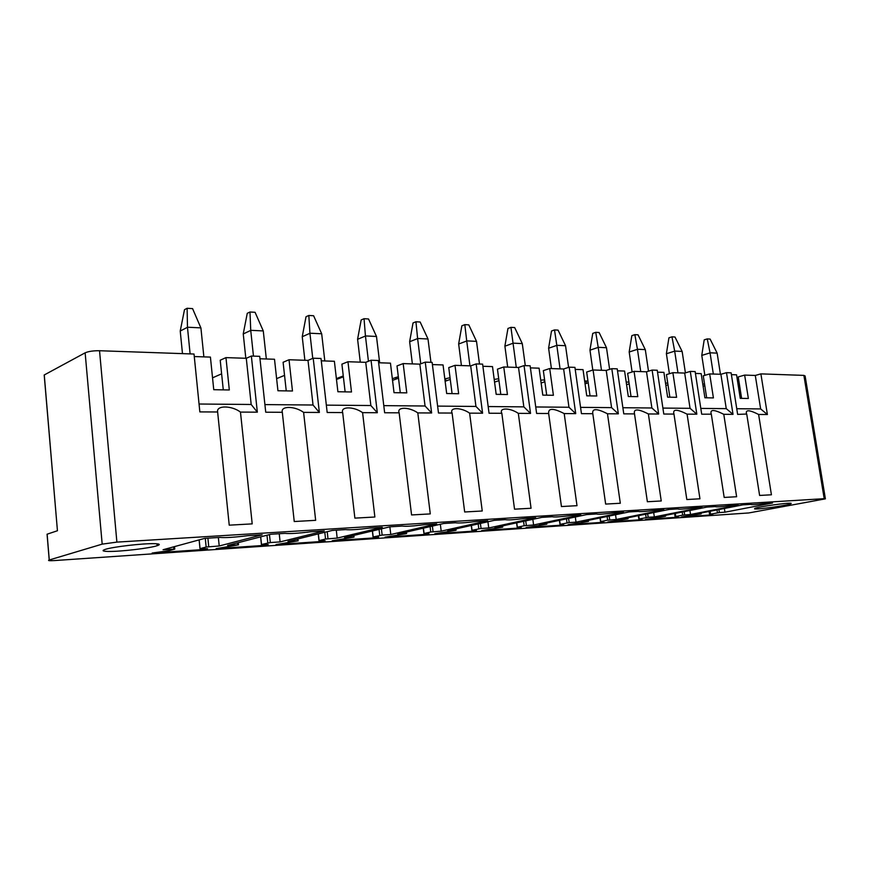 <?xml version="1.0" encoding="UTF-8"?>
<svg xmlns="http://www.w3.org/2000/svg" width="869" height="869" viewBox="0 0 869 869"><rect width="100%" height="100%" fill="white"/><g stroke="black" fill="none" stroke-linecap="round" stroke-linejoin="round"><path stroke-width="1.3" d="M825.365 498.665L805.118 375.995L803.879 375.386L824.214 498.676L825.387 498.849L748.796 512.949L54.758 560.548C49.283 560.863 47.437 560.679 49.218 559.994L102.184 544.135L116.891 542.115L99.533 350.728C93.276 350.663 88.475 351.369 85.14 352.825L44.2 374.995L44.406 376.646M99.533 350.728L194.026 354.031L199.848 411.906L217.63 411.982C216.153 405.226 231.643 405.388 240.474 412.091L257.343 412.167L251.184 404.476L199.055 404.02M251.184 404.476L246.285 358.3L225.962 357.615L229.318 389.964L213.752 389.703L210.417 357.094L194.276 356.551M343.266 375.94L336.379 378.612M398.328 376.733L392.332 378.678M450.044 377.711L444.83 378.917M494.2 379.384L498.719 378.775M540.735 380.144L544.613 379.905M584.652 381.024L587.944 381.046M628.928 382.121L626.191 382.045M667.74 383.142L665.502 383.077M704.553 384.098L702.782 384.055M737.542 381.143L738.835 380.774M755.291 375.451L760.886 373.876L767.392 414.513L760.647 408.93L755.291 375.451L744.646 375.093L748.361 398.48L740.258 398.35L736.554 374.821L731.394 374.648M744.646 375.093L738.226 376.918L741.615 398.371M760.647 408.93L736.749 408.723M767.392 414.513L758.615 414.47C749.219 409.701 745.2 409.56 746.58 414.057L737.64 414.372L731.111 372.834L726.495 372.671L733.023 414.35L726.256 408.636L720.89 374.289L709.691 373.92L703.271 375.788L706.66 397.796M746.786 414.415L759.615 495.449L771.422 494.787L758.615 414.47M720.89 374.289L726.495 372.671M733.023 414.35L723.779 414.307C713.905 409.332 709.734 409.277 711.287 414.165L701.696 414.209L695.146 371.574L690.29 371.411L696.829 414.187L690.051 408.321L684.685 373.073L672.878 372.671L666.458 374.604L669.858 397.198M726.256 408.636L700.805 408.408M711.331 414.252L724.181 497.437L736.619 496.742L723.779 414.307M684.685 373.073L690.29 371.411M709.691 373.92L713.406 397.915L704.889 397.774L701.174 373.627L695.439 373.431M696.829 414.187L687.086 414.144C676.897 409.006 672.53 408.984 673.964 414.078L663.786 414.035L657.246 370.248L652.119 370.075L658.659 414.013L651.88 407.985L646.514 371.791L634.066 371.367L627.646 373.355L631.035 396.557M690.051 408.321L662.895 408.082M673.964 414.078L686.825 499.534L699.947 498.795L687.086 414.144M646.514 371.791L652.119 370.075M672.878 372.671L676.603 397.307L667.62 397.155L663.905 372.377L657.529 372.16M658.659 414.013L648.372 413.959C637.955 408.68 633.327 408.658 634.511 413.894L623.768 413.85L617.229 368.847L611.809 368.662L618.348 413.829L611.58 407.626L606.225 370.433L593.071 369.988L586.673 372.03L590.051 395.884M651.88 407.985L622.877 407.735M634.511 413.894L647.372 501.739L661.233 500.968L648.372 413.959M606.225 370.433L611.809 368.662M634.066 371.367L637.781 396.666L628.298 396.514L624.583 371.052L617.511 370.813M618.348 413.829L607.474 413.774C596.807 408.343 591.919 408.321 592.81 413.709L581.448 413.655L574.93 367.37L569.195 367.174L575.712 413.633L568.967 407.257L563.633 368.999L549.708 368.521L543.342 370.639L546.71 395.178M611.58 407.626L580.557 407.365M592.81 413.709L605.65 504.074L620.314 503.26L607.474 413.774M563.633 368.999L569.195 367.174M593.071 369.988L596.775 395.992L586.749 395.829L583.045 369.651L575.213 369.39M575.712 413.633L564.198 413.579C553.271 407.985 548.089 407.963 548.665 413.503L536.618 413.448L530.133 365.806L524.05 365.588L530.535 413.427L523.833 406.866L518.521 367.478L503.759 366.979L497.448 369.162L500.794 394.417M568.967 407.257L535.728 406.964M548.665 413.503L561.439 506.551L576.994 505.682L564.198 413.579M518.521 367.478L524.05 365.588M549.708 368.521L553.401 395.286L542.788 395.113L539.095 368.174L530.416 367.88M530.535 413.427L518.326 413.362C509.973 407.659 498.773 407.539 501.837 413.286L489.051 413.231L482.61 364.133L476.158 363.915L482.588 413.199L475.951 406.442L470.683 365.86L455.008 365.338L448.752 367.598L452.076 393.624M523.833 406.866L488.172 406.551M501.837 413.286L514.535 509.18L531.057 508.256L518.326 413.362M470.683 365.86L476.158 363.915M503.759 366.979L507.431 394.526L496.177 394.341L492.506 366.599L482.892 366.273M482.588 413.199L469.618 413.144C461.167 407.257 449.262 407.137 452.097 413.057L438.487 413.003L432.121 362.373L425.256 362.134L431.621 412.971L425.06 405.997L419.846 364.154L403.173 363.59L397.003 365.925L400.283 392.766M475.951 406.442L437.618 406.105M452.097 413.057L464.676 511.982L482.241 510.994L469.618 413.144M419.846 364.154L425.256 362.134M455.008 365.338L458.647 393.733L446.677 393.527L443.049 364.937L432.404 364.578M431.621 412.971L417.804 412.905C409.256 406.833 396.579 406.703 399.143 412.818L384.641 412.753L378.363 360.494L371.052 360.233L377.32 412.721L370.857 405.53L365.73 362.33L347.958 361.732L341.897 364.154L345.123 391.865M425.06 405.997L383.794 405.638M399.143 412.818L411.569 514.948L430.285 513.905L417.804 412.905M365.73 362.33L371.052 360.233M403.173 363.59L406.768 392.875L394.026 392.669L390.453 363.155L378.645 362.764M377.32 412.721L362.59 412.656C353.933 406.377 340.409 406.247 342.668 412.558L327.178 412.493L321.019 358.484L313.209 358.213L319.357 412.449L313.036 405.019L308.006 360.385L289.019 359.744L283.098 362.264L286.249 390.898M370.857 405.53L326.342 405.139M342.668 412.558L354.878 518.13L374.876 517.012L362.59 412.656M308.006 360.385L313.209 358.213M347.958 361.732L351.489 391.973L337.9 391.745L334.38 361.276L321.291 360.831M319.357 412.449L303.607 412.384C294.863 405.899 280.405 405.747 282.306 412.286L265.729 412.21L259.712 356.333L251.358 356.04L257.343 412.167M313.036 405.019L264.904 404.596M282.306 412.286L294.243 521.53L315.653 520.325L303.607 412.384M225.962 357.615L220.215 360.233L223.279 389.866M246.285 358.3L251.358 356.04M289.019 359.744L292.473 390.996L277.939 390.757L274.506 359.255L259.983 358.767M217.63 411.982L229.231 525.169L252.206 523.877L240.474 412.091M791.148 503.314L790.92 503.77C787.466 505.443 757.181 509.712 754.596 508.897L754.77 508.419C758.126 506.757 789.128 502.401 791.148 503.314M719.391 512.558L710.288 514.22L712.743 514.448L709.658 515.035L681.546 516.957L700.794 513.937L695.243 514.166L742.908 504.856L750.729 504.368C751.109 504.922 755.867 504.628 764.992 503.477L772.552 503.01L724.963 512.189L719.391 512.558L718.924 509.538M709.104 511.461L709.658 515.035M724.388 508.474L724.963 512.189M645.645 519.401L665.176 516.316L659.289 516.577L706.975 507.094L715.22 506.573C715.85 507.138 720.857 506.823 730.242 505.639L738.205 505.139L690.54 514.481L682.697 515.143L675.539 516.566L678.265 516.783L675.18 517.392L645.645 519.401M689.932 510.483L690.54 514.481M674.605 513.525L675.18 517.392M648.165 517.316L638.997 519.032L642.028 519.238L638.943 519.858L607.865 521.976L627.7 518.826L621.433 519.097L669.087 509.451L677.777 508.908C678.689 509.462 683.968 509.136 693.625 507.92L702.022 507.398L654.335 516.903L648.165 517.316L647.655 513.796M638.335 515.675L638.943 519.858M653.694 512.569L654.335 516.903M568.065 524.691L588.194 521.465L581.535 521.769L629.069 511.939L638.259 511.374C639.475 511.928 645.048 511.58 654.987 510.331L663.862 509.777L616.219 519.456L607.637 520.173L600.533 521.628L603.89 521.834L600.816 522.454L568.065 524.691M615.545 514.741L616.219 519.456M600.696 521.672L600.816 522.454M569.173 522.595L559.973 524.365L563.699 524.561L560.624 525.191L526.082 527.548L546.514 524.257L539.41 524.583L586.749 514.578L596.471 513.97C598.024 514.524 603.922 514.155 614.166 512.873L623.54 512.286L576.028 522.139L569.173 522.595L568.598 518.413M560.527 524.42L560.624 525.191M575.311 516.99L576.028 522.139M481.719 530.568L502.456 527.201L494.885 527.559L541.908 517.37L552.217 516.729C554.14 517.272 560.396 516.881 570.966 515.556L580.894 514.937L533.599 524.974L524.159 525.756L517.153 527.255L521.27 527.44L518.228 528.08L481.719 530.568M532.838 519.336L533.599 524.974M518.13 527.331L518.228 528.08M481.057 528.482L471.878 530.307L476.429 530.481L473.42 531.133L434.782 533.772L455.823 530.329L447.72 530.709L494.32 520.335L505.269 519.651C507.615 520.194 514.252 519.781 525.169 518.413L535.695 517.761L488.726 527.972L481.057 528.482L480.405 523.431M473.323 530.394L473.42 531.133M487.922 521.758L488.726 527.972M385.021 537.161L406.377 533.631L397.709 534.055L443.722 523.486L455.367 522.758C458.191 523.29 465.252 522.856 476.538 521.443L487.726 520.748L441.202 531.144L430.763 532.002L423.931 533.544L428.971 533.696L425.984 534.37L385.021 537.161M440.344 524.257L441.202 531.144M425.897 533.631L425.984 534.37M382.143 535.087L373.051 536.977L378.634 537.118L375.69 537.792L332.197 540.757L353.868 537.151L344.558 537.607L389.823 526.842L402.238 526.071C405.595 526.592 413.112 526.125 424.789 524.659L436.705 523.92L390.778 534.511L382.143 535.087L381.404 528.841M375.604 537.075L375.69 537.792M389.866 526.842L390.778 534.511M276.005 544.591L298.143 540.844L287.965 541.387L332.295 530.427L345.558 529.601C349.501 530.112 357.528 529.612 369.629 528.102L382.338 527.309L337.183 538.096L325.549 539.041L318.988 540.627L325.169 540.746L322.28 541.43L276.005 544.591M336.292 530.177L337.183 538.096M322.203 540.714L322.28 541.43M270.324 542.56L261.417 544.515L268.26 544.602L265.447 545.308L216.109 548.665L238.508 544.841L227.602 545.417L270.737 534.261L284.945 533.37C289.562 533.87 298.143 533.338 310.7 531.774L324.3 530.926L280.111 541.908L270.324 542.56L269.466 534.587M265.371 544.591L265.447 545.308M279.231 533.729L280.111 541.908M152.14 553.032L168.651 550.761L174.778 549.11L163.068 549.729L204.736 538.367L219.987 537.422C225.353 537.9 234.565 537.324 247.611 535.695L262.177 534.793L219.216 545.982L206.149 547.035L199.989 548.654L207.572 548.719L204.845 549.436L152.14 553.032M218.358 537.52L219.216 545.982M204.769 548.73L204.845 549.436M212.536 377.841L221.617 373.833M276.624 378.634L284.543 375.375M336.488 379.481L343.374 376.809M392.538 380.361L398.502 378.167M445.124 381.252L450.261 379.438M494.559 382.121L498.969 380.644M541.126 382.99L544.874 381.784M585.054 383.837L588.204 382.86M626.571 384.663L629.189 383.87M665.86 385.456L667.989 384.837M703.108 386.227L704.802 385.749M738.465 386.977L739.758 386.618M824.214 498.676L116.891 542.115M760.886 373.876L803.879 375.386M47.187 535L47.067 534.207L57.441 530.742L44.2 374.995M108.506 551.446C120.443 551.685 149.761 548.22 157.137 545.71C160.711 544.526 159.809 543.842 154.443 543.679C143.32 543.299 112.883 546.807 105.323 549.371C101.521 550.642 102.575 551.326 108.506 551.446M704.846 375.321L701.772 355.323L704.205 339.855L707.236 338.899L710.114 339.073L717.142 353.14L720.444 374.278M713.33 374.039L710.049 352.792L717.142 353.14M707.236 338.899L710.049 352.792M701.772 355.41L710.049 352.879M669.402 373.713L666.393 353.661L668.934 337.813L671.965 336.824L674.996 337.009L682.154 351.51L685.402 372.855M677.961 372.844L674.67 351.065L682.122 351.424M671.965 336.824L674.67 351.065M666.393 353.748L674.67 351.141M632.1 371.975L629.178 351.923L631.828 335.662L634.859 334.641L638.042 334.826L645.319 349.707L648.502 371.182M640.725 371.595L637.433 349.24L645.287 349.62M634.859 334.641L637.433 349.24M629.178 352.01L637.433 349.327M592.799 370.075L589.964 350.088L592.745 333.392L595.754 332.338L599.121 332.534L606.486 347.719L609.625 369.358M601.478 370.27L598.198 347.318L606.486 347.719M595.754 332.338L598.198 347.318M589.964 350.174L598.198 347.404M551.413 368.586L548.6 348.154L551.511 331.002L554.509 329.916L558.061 330.122L565.545 345.721L568.587 367.37M560.071 368.88L556.801 345.297L565.545 345.721M554.509 329.916L556.801 345.297M548.6 348.241L556.801 345.384M507.692 367.109L504.889 346.101L507.952 328.471L510.939 327.352L514.687 327.57L522.291 343.603L525.289 365.632M516.284 367.402L513.036 343.146L522.291 343.603M510.939 327.352L513.036 343.146M504.889 346.199L513.036 343.244M461.417 365.556L458.647 343.939L461.863 325.799L464.817 324.637L468.793 324.865L476.516 341.365L479.492 364.024M469.944 365.838L466.718 340.887L476.516 341.365M464.817 324.637L466.718 340.887M458.647 344.037L466.718 340.985M412.373 363.894L409.636 341.636L413.025 322.964L415.936 321.758L420.151 322.008L427.993 338.986L430.948 362.33M420.748 363.818L417.609 338.476L427.993 338.986M415.936 321.758L417.609 338.476M409.636 341.745L417.598 338.584M360.287 362.145L357.593 339.203L361.167 319.955L364.046 318.706L368.521 318.966L376.483 336.466L379.666 362.797M368.434 361.265L365.436 335.923L376.483 336.466M364.046 318.706L365.436 335.923M357.593 339.301L365.425 336.031M304.878 360.277L302.238 336.716L306.018 316.75L308.832 315.458L313.6 315.74L321.682 333.783L324.81 360.95M312.753 358.397L309.918 333.207L321.682 333.783M308.832 315.458L309.918 333.207M302.238 336.716L309.918 333.316M245.818 358.289L243.244 333.848L247.252 313.34L249.99 311.993L255.073 312.297L263.274 330.926L266.338 358.984M253.466 356.116L250.728 330.318L263.274 330.926M249.99 311.993L250.728 330.318M243.244 333.957L250.717 330.426M182.479 353.629L180.231 331.013L184.489 309.701L187.128 308.289L192.57 308.614L200.924 327.993L203.867 356.877M190.115 353.9L187.465 327.222L200.891 327.874M187.128 308.289L187.465 327.222M180.231 331.013L187.454 327.331M102.184 544.135L85.14 352.825M342.994 376.038L343.103 376.918M395.829 377.385L396.036 379.08M445.58 378.656L445.873 380.98M544.635 381.86L544.374 379.894M586.456 383.403L586.119 380.991M717.012 509.918L717.457 512.819M710.103 511.265L710.549 514.155M709.843 511.32L710.288 514.22L709.843 511.32M700.816 513.079L700.925 513.796M665.154 515.404L665.263 516.175M684.185 511.624L684.674 514.872M682.219 512.015L682.697 515.143M675.322 513.383L675.789 516.501M675.072 513.438L675.539 516.566L675.072 513.438M645.645 514.198L646.134 517.587M638.748 515.599L639.236 518.967M638.519 515.643L639.008 519.032L638.509 515.643M627.614 517.848L627.733 518.684M588.052 520.422L588.172 521.324M609.169 516.056L609.723 519.89M607.116 516.479L607.637 520.173M600.229 517.902L600.751 521.574M600.023 517.946L600.544 521.617L600.012 517.946M566.479 518.858L567.033 522.888M559.636 520.314L560.179 524.311M559.973 524.365L559.419 520.357L559.994 524.355M546.297 523.127L546.427 524.116M502.163 525.984L502.304 527.059M525.734 520.868L526.353 525.452M523.572 521.346L524.159 525.756M516.762 522.812L517.348 527.201M516.599 522.856L517.185 527.244L516.566 522.856M478.178 523.931L478.808 528.786M471.432 525.43L472.052 530.264M455.443 528.993L455.595 530.188M405.899 532.176L406.051 533.49M432.382 526.093L433.066 531.687M430.09 526.614L430.763 532.002M423.42 528.146L424.083 533.501M379.058 529.406L379.764 535.413M372.486 530.959L373.192 536.944M353.259 535.532L353.433 537.009M297.252 539.084L297.426 540.757M327.211 531.687L327.993 538.704M324.789 532.284L325.549 539.041M318.347 533.87L319.097 540.594M266.979 535.228L267.804 542.908M260.7 536.857L261.504 544.483M237.509 542.853L237.704 544.744M173.67 546.84L173.876 549.002M207.897 538.172L208.745 546.677M205.28 538.335L206.149 547.035M199.175 539.888L200.044 548.632M49.272 559.984L47.122 534.185M44.265 374.963L57.441 530.742M701.109 513.025L701.218 513.785M665.458 515.35L665.589 516.164M627.95 517.783L628.081 518.674M588.422 520.346L588.552 521.313M546.699 523.04L546.851 524.105M502.608 525.886L502.76 527.048M471.259 525.473L471.878 530.307M455.932 528.884L456.095 530.177M406.442 532.045L406.616 533.479M423.268 528.178L423.931 533.544M372.356 530.992L373.051 536.977M353.879 535.391L354.063 536.999M297.926 538.921L298.132 540.735M318.239 533.903L318.988 540.627M260.613 536.879L261.417 544.515M238.28 542.658L238.497 544.722M174.539 546.601L174.767 548.991M199.12 539.899L199.989 548.654M49.218 559.994L47.067 534.207M157.137 545.71L156.963 543.809"/></g></svg>
